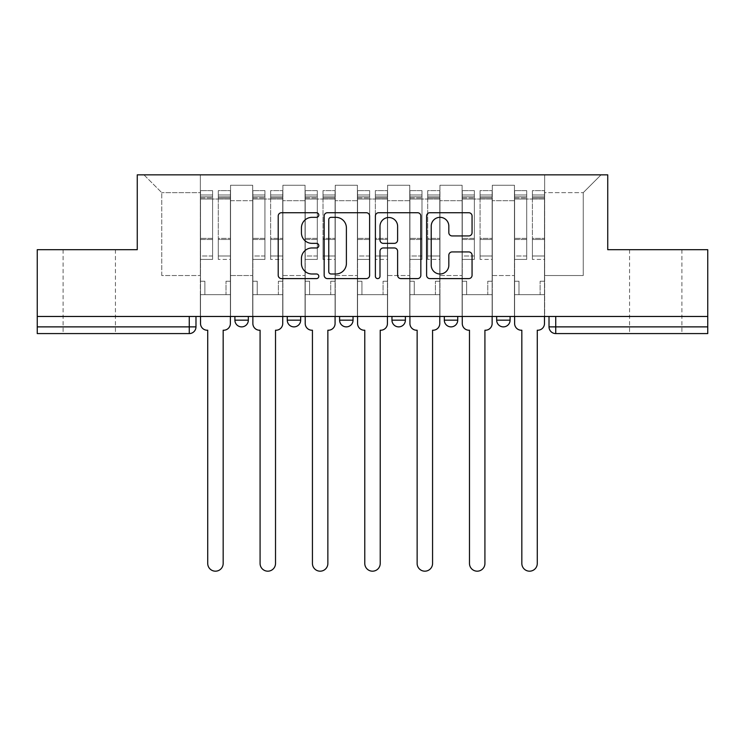 <?xml version="1.0" encoding="UTF-8"?>
<svg xmlns="http://www.w3.org/2000/svg" width="745" height="745" viewBox="0 0 745 745"><rect width="100%" height="100%" fill="white"/><g stroke="black" fill="none" stroke-linecap="round" stroke-linejoin="round"><path stroke-width="0.56" stroke-dasharray="3.73 2.79" d="M318.804 215.026A2.309 2.309 0 0 0 316.504 212.725L281.508 212.725A3.297 3.297 0 0 0 278.211 216.013L278.211 275.305A3.297 3.297 0 0 0 281.508 278.602L316.504 278.602A2.309 2.309 0 0 0 318.804 276.293A2.309 2.309 0 0 0 316.504 273.992L311.969 273.992A10.542 10.542 0 0 1 301.436 263.451L301.436 258.506A10.542 10.542 0 0 1 311.969 247.964L316.504 247.964A2.309 2.309 0 0 0 318.804 245.664A2.309 2.309 0 0 0 316.504 243.354L311.969 243.354A10.542 10.542 0 0 1 301.436 232.812L301.436 227.877A10.542 10.542 0 0 1 311.969 217.335L316.504 217.335A2.309 2.309 0 0 0 318.804 215.026M655.73 333.583L681.908 333.583L655.73 333.583M655.73 249.687L681.908 249.687L655.73 249.687M89.27 333.583L63.092 333.583L89.27 333.583M89.27 249.687L63.092 249.687L89.27 249.687M496.664 316.467L510.092 316.467L496.664 316.467M444.318 316.467L457.737 316.467L444.318 316.467L444.318 320.164L457.737 320.164M405.392 316.467L391.963 316.467L405.392 316.467L405.392 320.164A6.714 6.714 0 0 1 398.677 326.878A6.714 6.714 0 0 1 391.963 320.164L405.392 320.164M339.608 316.467L353.037 316.467L353.037 320.164L339.608 320.164L339.608 316.467L353.037 316.467M287.263 316.467L300.682 316.467L287.263 316.467L287.263 320.164L300.682 320.164A6.714 6.714 0 0 1 293.977 326.878M234.908 316.467L248.336 316.467L234.908 316.467L234.908 320.164L248.336 320.164A6.714 6.714 0 0 1 241.622 326.878M707.75 326.878L707.75 316.467L37.25 316.467L37.25 249.687L137.257 249.687L137.257 174.851L607.743 174.851L607.743 249.687L707.75 249.687L707.75 316.467L549.018 316.467L549.018 326.878A6.714 6.714 0 0 0 555.733 333.583L707.75 333.583L707.75 326.878L549.018 326.878M37.25 316.467L189.267 316.467L37.25 316.467L37.25 333.583L189.267 333.583L189.267 326.878L37.25 326.878M230.55 200.694L230.55 275.529L230.55 200.694L252.695 200.694L252.695 185.254L252.695 275.529L252.695 200.694L230.55 200.694M230.55 316.467L230.55 185.254L252.695 185.254L230.55 185.254L230.55 316.467L230.55 294.657L200.349 294.657L230.55 294.657L230.55 316.467L200.349 316.467L200.349 174.851L544.651 174.851L143.962 174.851L200.349 174.851L200.349 275.529L200.349 192.638L161.749 192.638L200.349 192.638L200.349 174.851L200.349 316.467L200.349 294.657L200.349 316.467L230.55 316.467M252.695 316.467L252.695 185.254L230.55 185.254L252.695 185.254L252.695 316.467L252.695 294.657L282.895 294.657L252.695 294.657L252.695 316.467L282.895 316.467L282.895 185.254L282.895 200.694L282.895 185.254L305.05 185.254L305.05 200.694L305.05 185.254L282.895 185.254L282.895 316.467L282.895 294.657L282.895 316.467L252.695 316.467M282.895 275.529L282.895 200.694L282.895 275.529L305.05 275.529L305.05 200.694L305.05 275.529L282.895 275.529M305.05 316.467L305.05 185.254L282.895 185.254L305.05 185.254L305.05 316.467L305.05 294.657L335.25 294.657L305.05 294.657L305.05 316.467L335.25 316.467L335.25 185.254L335.25 200.694L335.25 185.254L357.395 185.254L357.395 200.694L357.395 185.254L335.25 185.254L335.25 316.467L335.25 294.657L335.25 316.467L305.05 316.467M335.25 275.529L335.25 200.694L335.25 275.529L357.395 275.529L357.395 200.694L357.395 275.529L335.25 275.529M357.395 316.467L357.395 185.254L335.25 185.254L357.395 185.254L357.395 316.467L357.395 294.657L387.605 294.657L357.395 294.657L357.395 316.467L387.605 316.467L387.605 185.254L387.605 200.694L387.605 185.254L409.75 185.254L409.75 200.694L409.75 185.254L387.605 185.254L387.605 316.467L387.605 294.657L387.605 316.467L357.395 316.467M387.605 275.529L387.605 200.694L387.605 275.529L409.75 275.529L409.75 200.694L409.75 275.529L387.605 275.529M409.75 316.467L409.75 185.254L387.605 185.254L409.75 185.254L409.75 316.467L409.75 294.657L439.95 294.657L409.75 294.657L409.75 316.467L439.95 316.467L439.95 185.254L439.95 200.694L439.95 185.254L462.105 185.254L462.105 200.694L462.105 185.254L439.95 185.254L439.95 316.467L439.95 294.657L439.95 316.467L409.75 316.467M439.95 275.529L439.95 200.694L439.95 275.529L462.105 275.529L462.105 200.694L462.105 275.529L439.95 275.529M462.105 316.467L462.105 185.254L439.95 185.254L462.105 185.254L462.105 316.467L462.105 294.657L492.305 294.657L462.105 294.657L462.105 316.467L492.305 316.467L492.305 185.254L492.305 200.694L492.305 185.254L514.45 185.254L514.45 200.694L514.45 185.254L492.305 185.254L492.305 316.467L492.305 294.657L492.305 316.467L462.105 316.467M492.305 275.529L492.305 200.694L492.305 275.529L514.45 275.529L514.45 200.694L514.45 275.529L492.305 275.529M514.45 316.467L514.45 185.254L492.305 185.254L514.45 185.254L514.45 316.467L514.45 294.657L544.651 294.657L514.45 294.657L514.45 316.467L544.651 316.467L544.651 174.851L601.038 174.851L544.651 174.851L544.651 192.638L583.251 192.638L544.651 192.638L544.651 275.529L544.651 174.851L544.651 316.467L514.45 316.467L544.651 316.467L544.651 294.657L544.651 316.467L514.45 316.467M230.55 275.529L252.695 275.529L230.55 275.529M161.749 275.529L161.749 192.638L161.749 275.529L200.349 275.529L161.749 275.529M583.251 275.529L583.251 192.638L601.038 174.851L583.251 192.638L583.251 275.529L544.651 275.529L583.251 275.529M707.75 316.467L549.018 316.467M189.267 316.467L195.982 316.467L189.267 316.467L189.267 326.878L195.982 326.878M510.092 320.164L496.664 320.164A6.714 6.714 0 0 0 503.378 326.878M143.962 174.851L161.749 192.638L143.962 174.851M369.613 275.305L369.613 216.013A3.297 3.297 0 0 0 366.326 212.725L327.455 212.725A3.297 3.297 0 0 0 324.159 216.013L324.159 275.305A3.297 3.297 0 0 0 327.455 278.602L366.326 278.602A3.297 3.297 0 0 0 369.613 275.305M331.078 217.335A2.309 2.309 0 0 0 328.769 219.635L328.769 271.683A2.309 2.309 0 0 0 331.078 273.992L335.855 273.992A10.542 10.542 0 0 0 346.397 263.451L346.397 227.877A10.542 10.542 0 0 0 335.855 217.335L331.078 217.335M378.674 212.725L417.545 212.725A3.297 3.297 0 0 1 420.841 216.013L420.841 275.305A3.297 3.297 0 0 1 417.545 278.602L400.912 278.602A3.297 3.297 0 0 1 397.616 275.305L397.616 251.261A3.297 3.297 0 0 0 394.319 247.964L383.284 247.964A3.297 3.297 0 0 0 379.997 251.261L379.997 276.293A2.309 2.309 0 0 1 377.687 278.602A2.309 2.309 0 0 1 375.387 276.293L375.387 216.013A3.297 3.297 0 0 1 378.674 212.725M397.616 226.312A8.81 8.81 0 0 0 388.806 217.503A8.81 8.81 0 0 0 379.997 226.312L379.997 240.067A3.297 3.297 0 0 0 383.284 243.354L394.319 243.354A3.297 3.297 0 0 0 397.616 240.067L397.616 226.312M452.131 235.942L468.763 235.942A3.297 3.297 0 0 0 472.06 232.654L472.06 216.013A3.297 3.297 0 0 0 468.763 212.725L429.902 212.725A3.297 3.297 0 0 0 426.606 216.013L426.606 275.305A3.297 3.297 0 0 0 429.902 278.602L468.763 278.602A3.297 3.297 0 0 0 472.06 275.305L472.06 255.218A3.297 3.297 0 0 0 468.763 251.922L452.131 251.922A3.297 3.297 0 0 0 448.835 255.218L448.835 265.183A8.81 8.81 0 0 1 440.025 273.992A8.81 8.81 0 0 1 431.215 265.183L431.215 226.145A8.81 8.81 0 0 1 440.025 217.335A8.81 8.81 0 0 1 448.835 226.145L448.835 232.654A3.297 3.297 0 0 0 452.131 235.942M230.382 323.516L230.382 294.657L226.014 294.657L226.014 281.238L226.014 294.657L226.014 281.238L226.014 294.657L230.382 294.657L230.382 281.238L226.014 281.238L230.382 281.238L226.014 281.238L230.382 281.238L230.382 199.017L230.382 316.467L230.382 294.657L226.014 294.657L230.382 294.657L230.382 194.985L230.382 256.001L218.294 256.001L230.382 256.001L230.382 259.418L230.382 190.627L230.382 323.516A6.714 6.714 0 0 1 223.668 330.231A6.714 6.714 0 0 0 230.382 323.516A6.714 6.714 0 0 1 223.668 330.231L223.165 330.231L223.165 563.462A7.72 7.72 0 0 1 215.445 571.182A7.72 7.72 0 0 1 207.725 563.462A7.72 7.72 0 0 0 215.445 571.182A7.72 7.72 0 0 0 223.165 563.462A7.72 7.72 0 0 1 215.445 571.182A7.72 7.72 0 0 1 207.725 563.462L207.725 330.231L207.222 330.231A6.714 6.714 0 0 1 200.517 323.516A6.714 6.714 0 0 0 207.222 330.231A6.714 6.714 0 0 1 200.517 323.516L200.517 294.657L204.875 294.657L200.517 294.657L200.517 316.467L200.517 194.985L200.517 256.001L212.595 256.001L212.595 239.499L200.517 239.499L200.517 259.418L212.595 259.418L212.595 190.627L212.595 199.017L218.294 199.017L200.517 199.017L200.517 323.516M218.294 197.956L218.294 194.985L218.294 199.017L230.382 199.017L230.382 194.985L230.382 259.418L218.294 259.418L230.382 259.418L230.382 190.627L230.382 199.017L218.294 199.017L230.382 199.017L218.294 199.017L218.294 190.627L218.294 199.017L218.294 194.985L230.382 194.985L218.294 194.985L218.294 239.499L230.382 239.499L218.294 239.499L218.294 259.418L218.294 190.627L230.382 190.627L218.294 190.627L218.294 196.81L230.382 196.81L218.294 196.81L218.294 238.353L230.382 238.353L218.294 238.353L218.294 259.418L218.294 197.956L230.382 197.956L218.294 197.956M200.517 281.238L200.517 194.985L200.517 239.499L212.595 239.499L212.595 194.985L212.595 199.017L200.517 199.017L212.595 199.017L212.595 194.985L200.517 194.985L212.595 194.985L212.595 259.418L200.517 259.418L200.517 190.627L200.517 199.017L212.595 199.017L212.595 190.627L200.517 190.627L200.517 294.657L204.875 294.657L204.875 281.238L200.517 281.238L204.875 281.238L200.517 281.238L204.875 281.238L204.875 294.657L204.875 281.238L204.875 294.657L200.517 294.657L200.517 281.238M207.725 563.462L207.725 330.231L207.222 330.231M212.595 256.001L200.517 256.001L200.517 259.418L200.517 190.627L212.595 190.627L212.595 196.81L200.517 196.81L212.595 196.81L212.595 238.353L200.517 238.353L212.595 238.353L212.595 256.001M223.668 330.231L223.165 330.231L223.165 563.462M282.728 323.516L282.728 294.657L278.369 294.657L278.369 281.238L278.369 294.657L278.369 281.238L278.369 294.657L282.728 294.657L282.728 281.238L278.369 281.238L282.728 281.238L278.369 281.238L282.728 281.238L282.728 199.017L282.728 316.467L282.728 294.657L278.369 294.657L282.728 294.657L282.728 194.985L282.728 256.001L270.649 256.001L282.728 256.001L282.728 259.418L282.728 190.627L282.728 323.516A6.714 6.714 0 0 1 276.022 330.231A6.714 6.714 0 0 0 282.728 323.516A6.714 6.714 0 0 1 276.022 330.231L275.52 330.231L275.52 563.462A7.72 7.72 0 0 1 267.8 571.182A7.72 7.72 0 0 1 260.079 563.462A7.72 7.72 0 0 0 267.8 571.182A7.72 7.72 0 0 0 275.52 563.462A7.72 7.72 0 0 1 267.8 571.182A7.72 7.72 0 0 1 260.079 563.462L260.079 330.231L259.577 330.231A6.714 6.714 0 0 1 252.862 323.516A6.714 6.714 0 0 0 259.577 330.231A6.714 6.714 0 0 1 252.862 323.516L252.862 294.657L257.23 294.657L252.862 294.657L252.862 316.467L252.862 194.985L252.862 256.001L264.941 256.001L264.941 239.499L252.862 239.499L252.862 259.418L264.941 259.418L264.941 190.627L264.941 199.017L270.649 199.017L252.862 199.017L252.862 323.516M270.649 197.956L270.649 194.985L270.649 199.017L282.728 199.017L282.728 194.985L282.728 259.418L270.649 259.418L282.728 259.418L282.728 190.627L282.728 199.017L270.649 199.017L282.728 199.017L270.649 199.017L270.649 190.627L270.649 199.017L270.649 194.985L282.728 194.985L270.649 194.985L270.649 239.499L282.728 239.499L270.649 239.499L270.649 259.418L270.649 190.627L282.728 190.627L270.649 190.627L270.649 196.81L282.728 196.81L270.649 196.81L270.649 238.353L282.728 238.353L270.649 238.353L270.649 259.418L270.649 197.956L282.728 197.956L270.649 197.956M252.862 281.238L252.862 194.985L252.862 239.499L264.941 239.499L264.941 194.985L264.941 199.017L252.862 199.017L264.941 199.017L264.941 194.985L252.862 194.985L264.941 194.985L264.941 259.418L252.862 259.418L252.862 190.627L252.862 199.017L264.941 199.017L264.941 190.627L252.862 190.627L252.862 294.657L257.23 294.657L257.23 281.238L252.862 281.238L257.23 281.238L252.862 281.238L257.23 281.238L257.23 294.657L257.23 281.238L257.23 294.657L252.862 294.657L252.862 281.238M335.082 323.516L335.082 294.657L330.724 294.657L330.724 281.238L330.724 294.657L330.724 281.238L330.724 294.657L335.082 294.657L335.082 281.238L330.724 281.238L335.082 281.238L330.724 281.238L335.082 281.238L335.082 199.017L335.082 316.467L335.082 294.657L330.724 294.657L335.082 294.657L335.082 194.985L335.082 256.001L323.004 256.001L335.082 256.001L335.082 259.418L335.082 190.627L335.082 323.516A6.714 6.714 0 0 1 328.368 330.231A6.714 6.714 0 0 0 335.082 323.516A6.714 6.714 0 0 1 328.368 330.231L327.865 330.231L327.865 563.462A7.72 7.72 0 0 1 320.145 571.182A7.72 7.72 0 0 1 312.434 563.462A7.72 7.72 0 0 0 320.145 571.182A7.72 7.72 0 0 0 327.865 563.462A7.72 7.72 0 0 1 320.145 571.182A7.72 7.72 0 0 1 312.434 563.462L312.434 330.231L311.922 330.231A6.714 6.714 0 0 1 305.217 323.516A6.714 6.714 0 0 0 311.922 330.231A6.714 6.714 0 0 1 305.217 323.516L305.217 294.657L309.575 294.657L305.217 294.657L305.217 316.467L305.217 194.985L305.217 256.001L317.296 256.001L317.296 239.499L305.217 239.499L305.217 259.418L317.296 259.418L317.296 190.627L317.296 199.017L323.004 199.017L305.217 199.017L305.217 323.516M323.004 197.956L323.004 194.985L323.004 199.017L335.082 199.017L335.082 194.985L335.082 259.418L323.004 259.418L335.082 259.418L335.082 190.627L335.082 199.017L323.004 199.017L335.082 199.017L323.004 199.017L323.004 190.627L323.004 199.017L323.004 194.985L335.082 194.985L323.004 194.985L323.004 239.499L335.082 239.499L323.004 239.499L323.004 259.418L323.004 190.627L335.082 190.627L323.004 190.627L323.004 196.81L335.082 196.81L323.004 196.81L323.004 238.353L335.082 238.353L323.004 238.353L323.004 259.418L323.004 197.956L335.082 197.956L323.004 197.956M305.217 281.238L305.217 194.985L305.217 239.499L317.296 239.499L317.296 194.985L317.296 199.017L305.217 199.017L317.296 199.017L317.296 194.985L305.217 194.985L317.296 194.985L317.296 259.418L305.217 259.418L305.217 190.627L305.217 199.017L317.296 199.017L317.296 190.627L305.217 190.627L305.217 294.657L309.575 294.657L309.575 281.238L305.217 281.238L309.575 281.238L305.217 281.238L309.575 281.238L309.575 294.657L309.575 281.238L309.575 294.657L305.217 294.657L305.217 281.238M260.079 563.462L260.079 330.231L259.577 330.231M264.941 256.001L252.862 256.001L252.862 259.418L252.862 190.627L264.941 190.627L264.941 196.81L252.862 196.81L264.941 196.81L264.941 238.353L252.862 238.353L264.941 238.353L264.941 256.001M276.022 330.231L275.52 330.231L275.52 563.462M312.434 563.462L312.434 330.231L311.922 330.231M317.296 256.001L305.217 256.001L305.217 259.418L305.217 190.627L317.296 190.627L317.296 196.81L305.217 196.81L317.296 196.81L317.296 238.353L305.217 238.353L317.296 238.353L317.296 256.001M328.368 330.231L327.865 330.231L327.865 563.462M387.437 323.516L387.437 294.657L383.07 294.657L383.07 281.238L383.07 294.657L383.07 281.238L383.07 294.657L387.437 294.657L387.437 281.238L383.07 281.238L387.437 281.238L383.07 281.238L387.437 281.238L387.437 199.017L387.437 316.467L387.437 294.657L383.07 294.657L387.437 294.657L387.437 194.985L387.437 256.001L375.35 256.001L387.437 256.001L387.437 259.418L387.437 190.627L387.437 323.516A6.714 6.714 0 0 1 380.723 330.231A6.714 6.714 0 0 0 387.437 323.516A6.714 6.714 0 0 1 380.723 330.231L380.22 330.231L380.22 563.462A7.72 7.72 0 0 1 372.5 571.182A7.72 7.72 0 0 1 364.78 563.462A7.72 7.72 0 0 0 372.5 571.182A7.72 7.72 0 0 0 380.22 563.462A7.72 7.72 0 0 1 372.5 571.182A7.72 7.72 0 0 1 364.78 563.462L364.78 330.231L364.277 330.231A6.714 6.714 0 0 1 357.563 323.516A6.714 6.714 0 0 0 364.277 330.231A6.714 6.714 0 0 1 357.563 323.516L357.563 294.657L361.93 294.657L357.563 294.657L357.563 316.467L357.563 194.985L357.563 256.001L369.65 256.001L369.65 239.499L357.563 239.499L357.563 259.418L369.65 259.418L369.65 190.627L369.65 199.017L375.35 199.017L357.563 199.017L357.563 323.516M375.35 197.956L375.35 194.985L375.35 199.017L387.437 199.017L387.437 194.985L387.437 259.418L375.35 259.418L387.437 259.418L387.437 190.627L387.437 199.017L375.35 199.017L387.437 199.017L375.35 199.017L375.35 190.627L375.35 199.017L375.35 194.985L387.437 194.985L375.35 194.985L375.35 239.499L387.437 239.499L375.35 239.499L375.35 259.418L375.35 190.627L387.437 190.627L375.35 190.627L375.35 196.81L387.437 196.81L375.35 196.81L375.35 238.353L387.437 238.353L375.35 238.353L375.35 259.418L375.35 197.956L387.437 197.956L375.35 197.956M357.563 281.238L357.563 194.985L357.563 239.499L369.65 239.499L369.65 194.985L369.65 199.017L357.563 199.017L369.65 199.017L369.65 194.985L357.563 194.985L369.65 194.985L369.65 259.418L357.563 259.418L357.563 190.627L357.563 199.017L369.65 199.017L369.65 190.627L357.563 190.627L357.563 294.657L361.93 294.657L361.93 281.238L357.563 281.238L361.93 281.238L357.563 281.238L361.93 281.238L361.93 294.657L361.93 281.238L361.93 294.657L357.563 294.657L357.563 281.238M439.783 323.516L439.783 294.657L435.425 294.657L435.425 281.238L435.425 294.657L435.425 281.238L435.425 294.657L439.783 294.657L439.783 281.238L435.425 281.238L439.783 281.238L435.425 281.238L439.783 281.238L439.783 199.017L439.783 316.467L439.783 294.657L435.425 294.657L439.783 294.657L439.783 194.985L439.783 256.001L427.704 256.001L439.783 256.001L439.783 259.418L439.783 190.627L439.783 323.516A6.714 6.714 0 0 1 433.078 330.231A6.714 6.714 0 0 0 439.783 323.516A6.714 6.714 0 0 1 433.078 330.231L432.566 330.231L432.566 563.462A7.72 7.72 0 0 1 424.855 571.182A7.72 7.72 0 0 1 417.135 563.462A7.72 7.72 0 0 0 424.855 571.182A7.72 7.72 0 0 0 432.566 563.462A7.72 7.72 0 0 1 424.855 571.182A7.72 7.72 0 0 1 417.135 563.462L417.135 330.231L416.632 330.231A6.714 6.714 0 0 1 409.918 323.516A6.714 6.714 0 0 0 416.632 330.231A6.714 6.714 0 0 1 409.918 323.516L409.918 294.657L414.276 294.657L409.918 294.657L409.918 316.467L409.918 194.985L409.918 256.001L421.996 256.001L421.996 239.499L409.918 239.499L409.918 259.418L421.996 259.418L421.996 190.627L421.996 199.017L427.704 199.017L409.918 199.017L409.918 323.516M427.704 197.956L427.704 194.985L427.704 199.017L439.783 199.017L439.783 194.985L439.783 259.418L427.704 259.418L439.783 259.418L439.783 190.627L439.783 199.017L427.704 199.017L439.783 199.017L427.704 199.017L427.704 190.627L427.704 199.017L427.704 194.985L439.783 194.985L427.704 194.985L427.704 239.499L439.783 239.499L427.704 239.499L427.704 259.418L427.704 190.627L439.783 190.627L427.704 190.627L427.704 196.81L439.783 196.81L427.704 196.81L427.704 238.353L439.783 238.353L427.704 238.353L427.704 259.418L427.704 197.956L439.783 197.956L427.704 197.956M409.918 281.238L409.918 194.985L409.918 239.499L421.996 239.499L421.996 194.985L421.996 199.017L409.918 199.017L421.996 199.017L421.996 194.985L409.918 194.985L421.996 194.985L421.996 259.418L409.918 259.418L409.918 190.627L409.918 199.017L421.996 199.017L421.996 190.627L409.918 190.627L409.918 294.657L414.276 294.657L414.276 281.238L409.918 281.238L414.276 281.238L409.918 281.238L414.276 281.238L414.276 294.657L414.276 281.238L414.276 294.657L409.918 294.657L409.918 281.238M492.138 323.516L492.138 294.657L487.77 294.657L487.77 281.238L487.77 294.657L487.77 281.238L487.77 294.657L492.138 294.657L492.138 281.238L487.77 281.238L492.138 281.238L487.77 281.238L492.138 281.238L492.138 199.017L492.138 316.467L492.138 294.657L487.77 294.657L492.138 294.657L492.138 194.985L492.138 256.001L480.059 256.001L492.138 256.001L492.138 259.418L492.138 190.627L492.138 323.516A6.714 6.714 0 0 1 485.423 330.231A6.714 6.714 0 0 0 492.138 323.516A6.714 6.714 0 0 1 485.423 330.231L484.921 330.231L484.921 563.462A7.72 7.72 0 0 1 477.2 571.182A7.72 7.72 0 0 1 469.48 563.462A7.72 7.72 0 0 0 477.2 571.182A7.72 7.72 0 0 0 484.921 563.462A7.72 7.72 0 0 1 477.2 571.182A7.72 7.72 0 0 1 469.48 563.462L469.48 330.231L468.978 330.231A6.714 6.714 0 0 1 462.272 323.516A6.714 6.714 0 0 0 468.978 330.231A6.714 6.714 0 0 1 462.272 323.516L462.272 294.657L466.631 294.657L462.272 294.657L462.272 316.467L462.272 194.985L462.272 256.001L474.351 256.001L474.351 239.499L462.272 239.499L462.272 259.418L474.351 259.418L474.351 190.627L474.351 199.017L480.059 199.017L462.272 199.017L462.272 323.516M480.059 197.956L480.059 194.985L480.059 199.017L492.138 199.017L492.138 194.985L492.138 259.418L480.059 259.418L492.138 259.418L492.138 190.627L492.138 199.017L480.059 199.017L492.138 199.017L480.059 199.017L480.059 190.627L480.059 199.017L480.059 194.985L492.138 194.985L480.059 194.985L480.059 239.499L492.138 239.499L480.059 239.499L480.059 259.418L480.059 190.627L492.138 190.627L480.059 190.627L480.059 196.81L492.138 196.81L480.059 196.81L480.059 238.353L492.138 238.353L480.059 238.353L480.059 259.418L480.059 197.956L492.138 197.956L480.059 197.956M462.272 281.238L462.272 194.985L462.272 239.499L474.351 239.499L474.351 194.985L474.351 199.017L462.272 199.017L474.351 199.017L474.351 194.985L462.272 194.985L474.351 194.985L474.351 259.418L462.272 259.418L462.272 190.627L462.272 199.017L474.351 199.017L474.351 190.627L462.272 190.627L462.272 294.657L466.631 294.657L466.631 281.238L462.272 281.238L466.631 281.238L462.272 281.238L466.631 281.238L466.631 294.657L466.631 281.238L466.631 294.657L462.272 294.657L462.272 281.238M364.78 563.462L364.78 330.231L364.277 330.231M369.65 256.001L357.563 256.001L357.563 259.418L357.563 190.627L369.65 190.627L369.65 196.81L357.563 196.81L369.65 196.81L369.65 238.353L357.563 238.353L369.65 238.353L369.65 256.001M380.723 330.231L380.22 330.231L380.22 563.462M417.135 563.462L417.135 330.231L416.632 330.231M421.996 256.001L409.918 256.001L409.918 259.418L409.918 190.627L421.996 190.627L421.996 196.81L409.918 196.81L421.996 196.81L421.996 238.353L409.918 238.353L421.996 238.353L421.996 256.001M433.078 330.231L432.566 330.231L432.566 563.462M469.48 563.462L469.48 330.231L468.978 330.231M474.351 256.001L462.272 256.001L462.272 259.418L462.272 190.627L474.351 190.627L474.351 196.81L462.272 196.81L474.351 196.81L474.351 238.353L462.272 238.353L474.351 238.353L474.351 256.001M485.423 330.231L484.921 330.231L484.921 563.462M544.483 323.516L544.483 294.657L540.125 294.657L540.125 281.238L540.125 294.657L540.125 281.238L540.125 294.657L544.483 294.657L544.483 281.238L540.125 281.238L544.483 281.238L540.125 281.238L544.483 281.238L544.483 199.017L544.483 316.467L544.483 294.657L540.125 294.657L544.483 294.657L544.483 194.985L544.483 256.001L532.405 256.001L544.483 256.001L544.483 259.418L544.483 190.627L544.483 323.516A6.714 6.714 0 0 1 537.778 330.231A6.714 6.714 0 0 0 544.483 323.516A6.714 6.714 0 0 1 537.778 330.231L537.275 330.231L537.275 563.462A7.72 7.72 0 0 1 529.555 571.182A7.72 7.72 0 0 1 521.835 563.462A7.72 7.72 0 0 0 529.555 571.182A7.72 7.72 0 0 0 537.275 563.462A7.72 7.72 0 0 1 529.555 571.182A7.72 7.72 0 0 1 521.835 563.462L521.835 330.231L521.332 330.231A6.714 6.714 0 0 1 514.618 323.516A6.714 6.714 0 0 0 521.332 330.231A6.714 6.714 0 0 1 514.618 323.516L514.618 294.657L518.986 294.657L514.618 294.657L514.618 316.467L514.618 194.985L514.618 256.001L526.706 256.001L526.706 239.499L514.618 239.499L514.618 259.418L526.706 259.418L526.706 190.627L526.706 199.017L532.405 199.017L514.618 199.017L514.618 323.516M532.405 197.956L532.405 194.985L532.405 199.017L544.483 199.017L544.483 194.985L544.483 259.418L532.405 259.418L544.483 259.418L544.483 190.627L544.483 199.017L532.405 199.017L544.483 199.017L532.405 199.017L532.405 190.627L532.405 199.017L532.405 194.985L544.483 194.985L532.405 194.985L532.405 239.499L544.483 239.499L532.405 239.499L532.405 259.418L532.405 190.627L544.483 190.627L532.405 190.627L532.405 196.81L544.483 196.81L532.405 196.81L532.405 238.353L544.483 238.353L532.405 238.353L532.405 259.418L532.405 197.956L544.483 197.956L532.405 197.956M514.618 281.238L514.618 194.985L514.618 239.499L526.706 239.499L526.706 194.985L526.706 199.017L514.618 199.017L526.706 199.017L526.706 194.985L514.618 194.985L526.706 194.985L526.706 259.418L514.618 259.418L514.618 190.627L514.618 199.017L526.706 199.017L526.706 190.627L514.618 190.627L514.618 294.657L518.986 294.657L518.986 281.238L514.618 281.238L518.986 281.238L514.618 281.238L518.986 281.238L518.986 294.657L518.986 281.238L518.986 294.657L514.618 294.657L514.618 281.238M521.835 563.462L521.835 330.231L521.332 330.231M526.706 256.001L514.618 256.001L514.618 259.418L514.618 190.627L526.706 190.627L526.706 196.81L514.618 196.81L526.706 196.81L526.706 238.353L514.618 238.353L526.706 238.353L526.706 256.001M537.778 330.231L537.275 330.231L537.275 563.462M514.45 200.694L492.305 200.694L514.45 200.694M462.105 200.694L439.95 200.694L462.105 200.694M409.75 200.694L387.605 200.694L409.75 200.694M357.395 200.694L335.25 200.694L357.395 200.694M305.05 200.694L282.895 200.694L305.05 200.694M555.733 316.467L555.733 333.583M200.517 197.956L212.595 197.956L200.517 197.956M252.862 197.956L264.941 197.956L252.862 197.956M305.217 197.956L317.296 197.956L305.217 197.956M357.563 197.956L369.65 197.956L357.563 197.956M409.918 197.956L421.996 197.956L409.918 197.956M462.272 197.956L474.351 197.956L462.272 197.956M514.618 197.956L526.706 197.956L514.618 197.956M629.562 249.687L629.562 333.583M63.092 249.687L63.092 333.583M115.438 249.687L115.438 333.583M681.908 249.687L681.908 333.583"/><path stroke-width="1.12" d="M318.804 215.026A2.309 2.309 0 0 0 316.504 212.725L281.508 212.725A3.297 3.297 0 0 0 278.211 216.013L278.211 275.305A3.297 3.297 0 0 0 281.508 278.602L316.504 278.602A2.309 2.309 0 0 0 318.804 276.293A2.309 2.309 0 0 0 316.504 273.992L311.969 273.992A10.542 10.542 0 0 1 301.436 263.451L301.436 258.506A10.542 10.542 0 0 1 311.969 247.964L316.504 247.964A2.309 2.309 0 0 0 318.804 245.664A2.309 2.309 0 0 0 316.504 243.354L311.969 243.354A10.542 10.542 0 0 1 301.436 232.812L301.436 227.877A10.542 10.542 0 0 1 311.969 217.335L316.504 217.335A2.309 2.309 0 0 0 318.804 215.026M496.664 316.467L496.664 320.164L510.092 320.164A6.714 6.714 0 0 1 503.378 326.878A6.714 6.714 0 0 1 496.664 320.164L496.664 316.467M391.963 316.467L391.963 320.164L405.392 320.164A6.714 6.714 0 0 1 398.677 326.878A6.714 6.714 0 0 1 391.963 320.164L391.963 316.467M468.763 235.942A3.297 3.297 0 0 0 472.06 232.654L472.06 216.013A3.297 3.297 0 0 0 468.763 212.725L429.902 212.725A3.297 3.297 0 0 0 426.606 216.013L426.606 275.305A3.297 3.297 0 0 0 429.902 278.602L468.763 278.602A3.297 3.297 0 0 0 472.06 275.305L472.06 255.218A3.297 3.297 0 0 0 468.763 251.922L452.131 251.922A3.297 3.297 0 0 0 448.835 255.218L448.835 265.183A8.81 8.81 0 0 1 440.025 273.992A8.81 8.81 0 0 1 431.215 265.183L431.215 226.145A8.81 8.81 0 0 1 440.025 217.335A8.81 8.81 0 0 1 448.835 226.145L448.835 232.654A3.297 3.297 0 0 0 452.131 235.942L468.763 235.942M37.25 316.467L37.25 249.687L137.257 249.687L137.257 174.851L607.743 174.851L607.743 249.687L707.75 249.687L707.75 316.467L37.25 316.467L37.25 326.878L195.982 326.878L195.982 316.467L195.982 326.878A6.714 6.714 0 0 1 189.267 333.583L37.25 333.583L37.25 326.878M369.613 216.013A3.297 3.297 0 0 0 366.326 212.725L327.455 212.725A3.297 3.297 0 0 0 324.159 216.013L324.159 275.305A3.297 3.297 0 0 0 327.455 278.602L366.326 278.602A3.297 3.297 0 0 0 369.613 275.305L369.613 216.013M378.674 212.725L417.545 212.725A3.297 3.297 0 0 1 420.841 216.013L420.841 275.305A3.297 3.297 0 0 1 417.545 278.602L400.912 278.602A3.297 3.297 0 0 1 397.616 275.305L397.616 251.261A3.297 3.297 0 0 0 394.319 247.964L383.284 247.964A3.297 3.297 0 0 0 379.997 251.261L379.997 276.293A2.309 2.309 0 0 1 377.687 278.602A2.309 2.309 0 0 1 375.387 276.293L375.387 216.013A3.297 3.297 0 0 1 378.674 212.725M549.018 316.467L549.018 326.878L707.75 326.878L707.75 333.583L555.733 333.583A6.714 6.714 0 0 1 549.018 326.878M707.75 316.467L707.75 326.878M510.092 320.164L510.092 316.467L510.092 320.164A6.714 6.714 0 0 1 503.378 326.878M457.737 316.467L457.737 320.164A6.714 6.714 0 0 1 451.023 326.878A6.714 6.714 0 0 1 444.318 320.164A6.714 6.714 0 0 0 451.023 326.878A6.714 6.714 0 0 0 457.737 320.164L457.737 316.467M444.318 316.467L444.318 320.164L457.737 320.164M405.392 316.467L405.392 320.164M353.037 316.467L353.037 320.164A6.714 6.714 0 0 1 346.323 326.878A6.714 6.714 0 0 1 339.608 320.164A6.714 6.714 0 0 0 346.323 326.878A6.714 6.714 0 0 0 353.037 320.164L339.608 320.164L339.608 316.467M287.263 316.467L287.263 320.164L300.682 320.164L300.682 316.467L300.682 320.164A6.714 6.714 0 0 1 293.977 326.878A6.714 6.714 0 0 1 287.263 320.164A6.714 6.714 0 0 0 293.977 326.878M234.908 316.467L234.908 320.164L248.336 320.164L248.336 316.467L248.336 320.164A6.714 6.714 0 0 1 241.622 326.878A6.714 6.714 0 0 1 234.908 320.164A6.714 6.714 0 0 0 241.622 326.878M189.267 316.467L189.267 333.583A6.714 6.714 0 0 0 195.982 326.878M331.078 217.335A2.309 2.309 0 0 0 328.769 219.635L328.769 271.683A2.309 2.309 0 0 0 331.078 273.992L335.855 273.992A10.542 10.542 0 0 0 346.397 263.451L346.397 227.877A10.542 10.542 0 0 0 335.855 217.335L331.078 217.335M397.616 226.312A8.81 8.81 0 0 0 388.806 217.503A8.81 8.81 0 0 0 379.997 226.312L379.997 240.067A3.297 3.297 0 0 0 383.284 243.354L394.319 243.354A3.297 3.297 0 0 0 397.616 240.067L397.616 226.312M200.517 323.516L200.517 316.467L200.517 323.516A6.714 6.714 0 0 0 207.222 330.231L207.725 330.231L207.725 563.462A7.72 7.72 0 0 0 215.445 571.182A7.72 7.72 0 0 0 223.165 563.462L223.165 330.231L223.668 330.231A6.714 6.714 0 0 0 230.382 323.516L230.382 316.467L230.382 323.516M207.222 330.231L207.725 330.231L207.725 563.462M223.165 563.462L223.165 330.231L223.668 330.231M252.862 323.516L252.862 316.467L252.862 323.516A6.714 6.714 0 0 0 259.577 330.231L260.079 330.231L260.079 563.462A7.72 7.72 0 0 0 267.8 571.182A7.72 7.72 0 0 0 275.52 563.462L275.52 330.231L276.022 330.231A6.714 6.714 0 0 0 282.728 323.516L282.728 316.467L282.728 323.516M305.217 323.516L305.217 316.467L305.217 323.516A6.714 6.714 0 0 0 311.922 330.231L312.434 330.231L312.434 563.462A7.72 7.72 0 0 0 320.145 571.182A7.72 7.72 0 0 0 327.865 563.462L327.865 330.231L328.368 330.231A6.714 6.714 0 0 0 335.082 323.516L335.082 316.467L335.082 323.516M259.577 330.231L260.079 330.231L260.079 563.462M275.52 563.462L275.52 330.231L276.022 330.231M311.922 330.231L312.434 330.231L312.434 563.462M327.865 563.462L327.865 330.231L328.368 330.231M357.563 323.516L357.563 316.467L357.563 323.516A6.714 6.714 0 0 0 364.277 330.231L364.78 330.231L364.78 563.462A7.72 7.72 0 0 0 372.5 571.182A7.72 7.72 0 0 0 380.22 563.462L380.22 330.231L380.723 330.231A6.714 6.714 0 0 0 387.437 323.516L387.437 316.467L387.437 323.516M409.918 323.516L409.918 316.467L409.918 323.516A6.714 6.714 0 0 0 416.632 330.231L417.135 330.231L417.135 563.462A7.72 7.72 0 0 0 424.855 571.182A7.72 7.72 0 0 0 432.566 563.462L432.566 330.231L433.078 330.231A6.714 6.714 0 0 0 439.783 323.516L439.783 316.467L439.783 323.516M462.272 323.516L462.272 316.467L462.272 323.516A6.714 6.714 0 0 0 468.978 330.231L469.48 330.231L469.48 563.462A7.72 7.72 0 0 0 477.2 571.182A7.72 7.72 0 0 0 484.921 563.462L484.921 330.231L485.423 330.231A6.714 6.714 0 0 0 492.138 323.516L492.138 316.467L492.138 323.516M364.277 330.231L364.78 330.231L364.78 563.462M380.22 563.462L380.22 330.231L380.723 330.231M416.632 330.231L417.135 330.231L417.135 563.462M432.566 563.462L432.566 330.231L433.078 330.231M468.978 330.231L469.48 330.231L469.48 563.462M484.921 563.462L484.921 330.231L485.423 330.231M514.618 323.516L514.618 316.467L514.618 323.516A6.714 6.714 0 0 0 521.332 330.231L521.835 330.231L521.835 563.462A7.72 7.72 0 0 0 529.555 571.182A7.72 7.72 0 0 0 537.275 563.462L537.275 330.231L537.778 330.231A6.714 6.714 0 0 0 544.483 323.516L544.483 316.467L544.483 323.516M521.332 330.231L521.835 330.231L521.835 563.462M537.275 563.462L537.275 330.231L537.778 330.231M555.733 316.467L555.733 333.583"/></g></svg>
